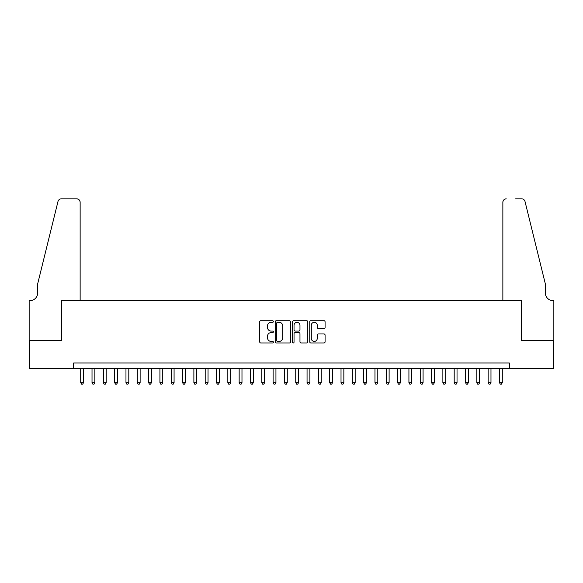 <?xml version="1.0" encoding="UTF-8"?>
<svg xmlns="http://www.w3.org/2000/svg" width="583" height="583" viewBox="0 0 583 583"><rect width="100%" height="100%" fill="white"/><g stroke="black" fill="none" stroke-linecap="round" stroke-linejoin="round"><path stroke-width="0.87" d="M273.391 321.517A0.78 0.78 0 0 0 272.611 320.737L260.812 320.737A1.108 1.108 0 0 0 259.697 321.852L259.697 341.849A1.108 1.108 0 0 0 260.812 342.957L272.611 342.957A0.78 0.78 0 0 0 273.391 342.177A0.78 0.78 0 0 0 272.611 341.405L271.088 341.405A3.556 3.556 0 0 1 267.531 337.849L267.531 336.18A3.556 3.556 0 0 1 271.088 332.623L272.611 332.623A0.78 0.78 0 0 0 273.391 331.851A0.78 0.78 0 0 0 272.611 331.071L271.088 331.071A3.556 3.556 0 0 1 267.531 327.515L267.531 325.846A3.556 3.556 0 0 1 271.088 322.297L272.611 322.297A0.78 0.78 0 0 0 273.391 321.517M323.966 328.572A1.108 1.108 0 0 0 325.081 327.464L325.081 321.852A1.108 1.108 0 0 0 323.966 320.737L310.856 320.737A1.108 1.108 0 0 0 309.748 321.852L309.748 341.849A1.108 1.108 0 0 0 310.856 342.957L323.966 342.957A1.108 1.108 0 0 0 325.081 341.849L325.081 335.072A1.108 1.108 0 0 0 323.966 333.957L318.354 333.957A1.108 1.108 0 0 0 317.247 335.072L317.247 338.431A2.973 2.973 0 0 1 314.273 341.405A2.973 2.973 0 0 1 311.3 338.431L311.3 325.263A2.973 2.973 0 0 1 314.273 322.297A2.973 2.973 0 0 1 317.247 325.263L317.247 327.464A1.108 1.108 0 0 0 318.354 328.572L323.966 328.572M73.633 368.631L29.208 368.631L29.208 340.334L61.747 340.334L61.747 300.726L521.253 300.726L521.253 340.334L553.792 340.334L553.792 368.631L509.367 368.631L509.367 362.976L73.633 362.976L73.633 368.631L509.367 368.631M290.531 321.852A1.108 1.108 0 0 0 289.416 320.737L276.306 320.737A1.108 1.108 0 0 0 275.198 321.852L275.198 341.849A1.108 1.108 0 0 0 276.306 342.957L289.416 342.957A1.108 1.108 0 0 0 290.531 341.849L290.531 321.852M293.584 320.737L306.694 320.737A1.108 1.108 0 0 1 307.802 321.852L307.802 341.849A1.108 1.108 0 0 1 306.694 342.957L301.083 342.957A1.108 1.108 0 0 1 299.968 341.849L299.968 333.738A1.108 1.108 0 0 0 298.86 332.623L295.136 332.623A1.108 1.108 0 0 0 294.029 333.738L294.029 342.177A0.78 0.78 0 0 1 293.249 342.957A0.78 0.78 0 0 1 292.469 342.177L292.469 321.852A1.108 1.108 0 0 1 293.584 320.737M277.53 322.297A0.78 0.78 0 0 0 276.75 323.069L276.75 340.625A0.78 0.78 0 0 0 277.53 341.405L279.14 341.405A3.556 3.556 0 0 0 282.697 337.849L282.697 325.846A3.556 3.556 0 0 0 279.14 322.297L277.53 322.297M299.968 325.321A2.973 2.973 0 0 0 297.002 322.348A2.973 2.973 0 0 0 294.029 325.321L294.029 329.963A1.108 1.108 0 0 0 295.136 331.071L298.86 331.071A1.108 1.108 0 0 0 299.968 329.963L299.968 325.321M80.702 368.631L80.702 382.667L83.529 382.667L83.529 368.631M83.529 382.667L82.684 384.139L81.554 384.139L80.702 382.667M80.141 300.726L80.141 202.257A3.396 3.396 0 0 0 76.745 198.861L61.295 198.861A3.396 3.396 0 0 0 57.994 201.448L37.698 283.746L37.698 292.804A7.922 7.922 0 0 1 29.769 300.726L29.15 300.726L29.15 340.334L61.579 340.334L61.579 300.726L80.141 300.726L80.141 202.257C79.922 200.209 78.792 199.08 76.745 198.861L67.351 198.861M57.994 201.448C58.861 199.583 58.861 199.583 57.994 201.448C58.861 199.583 58.861 199.583 57.994 201.448M37.698 292.804A7.922 7.922 0 0 1 29.769 300.726M502.859 300.726L502.859 202.257L502.859 300.726L521.421 300.726L521.421 340.334L553.85 340.334L553.85 300.726L553.231 300.726A7.922 7.922 0 0 1 545.302 292.804A7.922 7.922 0 0 0 553.231 300.726M539.078 258.509L525.006 201.448L545.302 283.746L545.302 292.804M515.649 198.861L521.705 198.861A3.396 3.396 0 0 1 525.006 201.448C524.139 199.583 524.139 199.583 525.006 201.448C524.139 199.583 524.139 199.583 525.006 201.448M506.255 198.861A3.396 3.396 0 0 0 502.859 202.257C503.078 200.209 504.208 199.08 506.255 198.861M92.019 368.631L92.019 382.667L94.854 382.667L94.854 368.631M94.854 382.667L94.001 384.139L92.872 384.139L92.019 382.667M103.337 368.631L103.337 382.667L106.172 382.667L106.172 368.631M106.172 382.667L105.319 384.139L104.189 384.139L103.337 382.667M114.654 368.631L114.654 382.667L117.489 382.667L117.489 368.631M117.489 382.667L116.636 384.139L115.507 384.139L114.654 382.667M125.972 368.631L125.972 382.667L128.807 382.667L128.807 368.631M128.807 382.667L127.954 384.139L126.824 384.139L125.972 382.667M137.297 368.631L137.297 382.667L140.124 382.667L140.124 368.631M140.124 382.667L139.271 384.139L138.142 384.139L137.297 382.667M148.614 368.631L148.614 382.667L151.442 382.667L151.442 368.631M151.442 382.667L150.589 384.139L149.459 384.139L148.614 382.667M159.931 368.631L159.931 382.667L162.759 382.667L162.759 368.631M162.759 382.667L161.906 384.139L160.777 384.139L159.931 382.667M171.249 368.631L171.249 382.667L174.077 382.667L174.077 368.631M174.077 382.667L173.224 384.139L172.094 384.139L171.249 382.667M182.566 368.631L182.566 382.667L185.394 382.667L185.394 368.631M185.394 382.667L184.549 384.139L183.412 384.139L182.566 382.667M193.884 368.631L193.884 382.667L196.711 382.667L196.711 368.631M196.711 382.667L195.866 384.139L194.729 384.139L193.884 382.667M205.201 368.631L205.201 382.667L208.029 382.667L208.029 368.631M208.029 382.667L207.184 384.139L206.047 384.139L205.201 382.667M216.519 368.631L216.519 382.667L219.346 382.667L219.346 368.631M219.346 382.667L218.501 384.139L217.364 384.139L216.519 382.667M227.836 368.631L227.836 382.667L230.664 382.667L230.664 368.631M230.664 382.667L229.819 384.139L228.689 384.139L227.836 382.667M239.154 368.631L239.154 382.667L241.981 382.667L241.981 368.631M241.981 382.667L241.136 384.139L240.007 384.139L239.154 382.667M250.471 368.631L250.471 382.667L253.299 382.667L253.299 368.631M253.299 382.667L252.454 384.139L251.324 384.139L250.471 382.667M261.789 368.631L261.789 382.667L264.616 382.667L264.616 368.631M264.616 382.667L263.771 384.139L262.642 384.139L261.789 382.667M273.106 368.631L273.106 382.667L275.941 382.667L275.941 368.631M275.941 382.667L275.089 384.139L273.959 384.139L273.106 382.667M284.424 368.631L284.424 382.667L287.259 382.667L287.259 368.631M287.259 382.667L286.406 384.139L285.276 384.139L284.424 382.667M295.741 368.631L295.741 382.667L298.576 382.667L298.576 368.631M298.576 382.667L297.724 384.139L296.594 384.139L295.741 382.667M307.059 368.631L307.059 382.667L309.894 382.667L309.894 368.631M309.894 382.667L309.041 384.139L307.911 384.139L307.059 382.667M318.384 368.631L318.384 382.667L321.211 382.667L321.211 368.631M321.211 382.667L320.358 384.139L319.229 384.139L318.384 382.667M329.701 368.631L329.701 382.667L332.529 382.667L332.529 368.631M332.529 382.667L331.676 384.139L330.546 384.139L329.701 382.667M341.019 368.631L341.019 382.667L343.846 382.667L343.846 368.631M343.846 382.667L342.993 384.139L341.864 384.139L341.019 382.667M352.336 368.631L352.336 382.667L355.164 382.667L355.164 368.631M355.164 382.667L354.311 384.139L353.181 384.139L352.336 382.667M363.654 368.631L363.654 382.667L366.481 382.667L366.481 368.631M366.481 382.667L365.636 384.139L364.499 384.139L363.654 382.667M374.971 368.631L374.971 382.667L377.799 382.667L377.799 368.631M377.799 382.667L376.953 384.139L375.816 384.139L374.971 382.667M386.289 368.631L386.289 382.667L389.116 382.667L389.116 368.631M389.116 382.667L388.271 384.139L387.134 384.139L386.289 382.667M397.606 368.631L397.606 382.667L400.434 382.667L400.434 368.631M400.434 382.667L399.588 384.139L398.451 384.139L397.606 382.667M408.923 368.631L408.923 382.667L411.751 382.667L411.751 368.631M411.751 382.667L410.906 384.139L409.776 384.139L408.923 382.667M420.241 368.631L420.241 382.667L423.069 382.667L423.069 368.631M423.069 382.667L422.223 384.139L421.094 384.139L420.241 382.667M431.558 368.631L431.558 382.667L434.386 382.667L434.386 368.631M434.386 382.667L433.541 384.139L432.411 384.139L431.558 382.667M442.876 368.631L442.876 382.667L445.704 382.667L445.704 368.631M445.704 382.667L444.858 384.139L443.729 384.139L442.876 382.667M454.193 368.631L454.193 382.667L457.028 382.667L457.028 368.631M457.028 382.667L456.176 384.139L455.046 384.139L454.193 382.667M465.511 368.631L465.511 382.667L468.346 382.667L468.346 368.631M468.346 382.667L467.493 384.139L466.364 384.139L465.511 382.667M476.828 368.631L476.828 382.667L479.663 382.667L479.663 368.631M479.663 382.667L478.811 384.139L477.681 384.139L476.828 382.667M488.146 368.631L488.146 382.667L490.981 382.667L490.981 368.631M490.981 382.667L490.128 384.139L488.999 384.139L488.146 382.667M499.471 368.631L499.471 382.667L502.298 382.667L502.298 368.631M502.298 382.667L501.446 384.139L500.316 384.139L499.471 382.667"/></g></svg>
